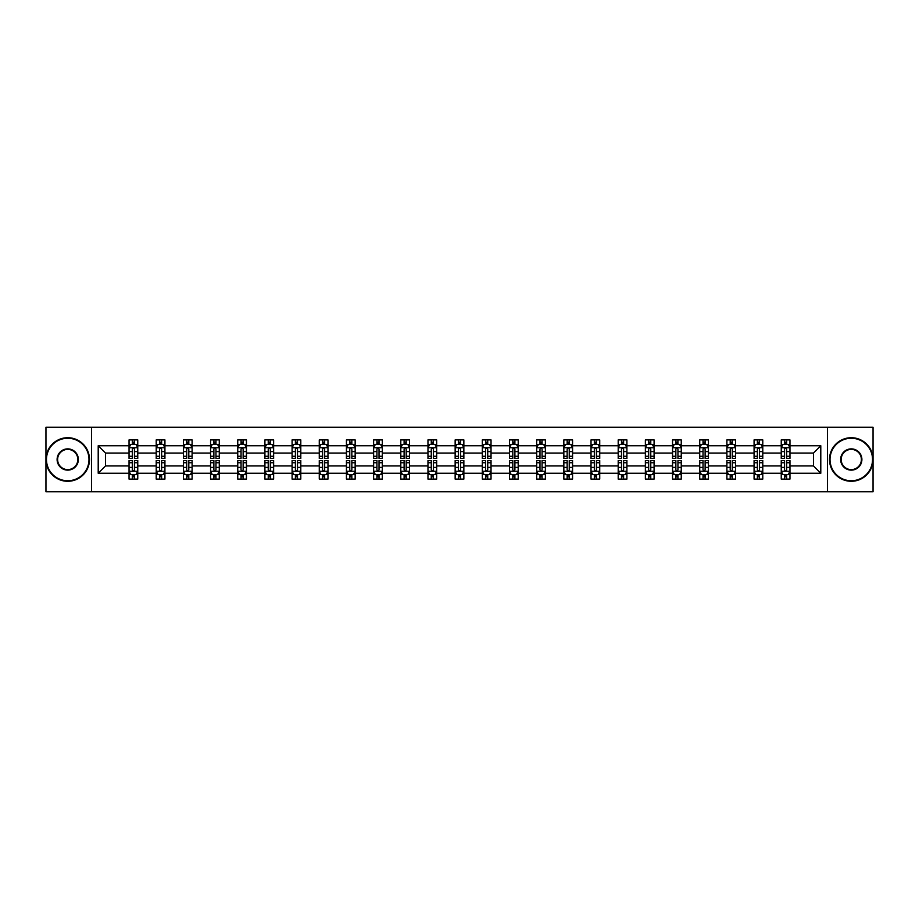<?xml version="1.0" encoding="UTF-8"?>
<svg xmlns="http://www.w3.org/2000/svg" width="919" height="919" viewBox="0 0 919 919"><rect width="100%" height="100%" fill="white"/><g stroke="black" fill="none" stroke-linecap="round" stroke-linejoin="round"><path stroke-width="1.38" d="M827.502 491.722L873.05 491.722L873.05 427.278L827.502 427.278L827.502 491.722L91.498 491.722L91.498 427.278L45.95 427.278L45.95 491.722L91.498 491.722M789.961 473.262L789.961 465.944L813.476 465.944L820.793 473.262L789.961 473.262L789.961 479.098L786.653 479.098L786.653 474.652M827.502 427.278L91.498 427.278M781.242 473.262L762.781 473.262L762.781 465.944L781.242 465.944L781.242 479.098L789.961 479.098L789.961 474.445L788.318 474.445M762.781 473.262L762.781 479.098L759.473 479.098L759.473 474.652M754.074 473.262L735.602 473.262L735.602 465.944L754.074 465.944L754.074 479.098L762.781 479.098L762.781 474.445L761.139 474.445M735.602 473.262L735.602 479.098L732.294 479.098L732.294 474.652M726.895 473.262L708.434 473.262L708.434 465.944L726.895 465.944L726.895 479.098L735.602 479.098L735.602 474.445L733.971 474.445M708.434 473.262L708.434 479.098L705.126 479.098L705.126 474.652M699.727 473.262L681.255 473.262L681.255 465.944L699.727 465.944L699.727 479.098L708.434 479.098L708.434 474.445L706.791 474.445M681.255 473.262L681.255 479.098L677.946 479.098L677.946 474.652M672.547 473.262L654.087 473.262L654.087 465.944L672.547 465.944L672.547 479.098L681.255 479.098L681.255 474.445L679.623 474.445M654.087 473.262L654.087 479.098L650.767 479.098L650.767 474.652M645.368 473.262L626.907 473.262L626.907 465.944L645.368 465.944L645.368 479.098L654.087 479.098L654.087 474.445L652.444 474.445M626.907 473.262L626.907 479.098L623.599 479.098L623.599 474.652M618.2 473.262L599.728 473.262L599.728 465.944L618.2 465.944L618.2 479.098L626.907 479.098L626.907 474.445L625.265 474.445M599.728 473.262L599.728 479.098L596.42 479.098L596.42 474.652M591.02 473.262L572.56 473.262L572.56 465.944L591.02 465.944L591.02 479.098L599.728 479.098L599.728 474.445L598.097 474.445M572.56 473.262L572.56 479.098L569.24 479.098L569.24 474.652M563.841 473.262L545.381 473.262L545.381 465.944L563.841 465.944L563.841 479.098L572.56 479.098L572.56 474.445L570.917 474.445M545.381 473.262L545.381 479.098L542.072 479.098L542.072 474.652M536.673 473.262L518.201 473.262L518.201 465.944L536.673 465.944L536.673 479.098L545.381 479.098L545.381 474.445L543.738 474.445M518.201 473.262L518.201 479.098L514.893 479.098L514.893 474.652M509.494 473.262L491.033 473.262L491.033 465.944L509.494 465.944L509.494 479.098L518.201 479.098L518.201 474.445L516.57 474.445M491.033 473.262L491.033 479.098L487.725 479.098L487.725 474.652M482.326 473.262L463.854 473.262L463.854 465.944L482.326 465.944L482.326 479.098L491.033 479.098L491.033 474.445L489.39 474.445M463.854 473.262L463.854 479.098L460.545 479.098L460.545 474.652M455.146 473.262L436.674 473.262L436.674 465.944L455.146 465.944L455.146 479.098L463.854 479.098L463.854 474.445L462.223 474.445M436.674 473.262L436.674 479.098L433.366 479.098L433.366 474.652M427.967 473.262L409.506 473.262L409.506 465.944L427.967 465.944L427.967 479.098L436.674 479.098L436.674 474.445L435.043 474.445M409.506 473.262L409.506 479.098L406.198 479.098L406.198 474.652M400.799 473.262L382.327 473.262L382.327 465.944L400.799 465.944L400.799 479.098L409.506 479.098L409.506 474.445L407.864 474.445M382.327 473.262L382.327 479.098L379.019 479.098L379.019 474.652M373.619 473.262L355.159 473.262L355.159 465.944L373.619 465.944L373.619 479.098L382.327 479.098L382.327 474.445L380.696 474.445M355.159 473.262L355.159 479.098L351.839 479.098L351.839 474.652M346.44 473.262L327.98 473.262L327.98 465.944L346.44 465.944L346.44 479.098L355.159 479.098L355.159 474.445L353.516 474.445M327.98 473.262L327.98 479.098L324.671 479.098L324.671 474.652M319.272 473.262L300.8 473.262L300.8 465.944L319.272 465.944L319.272 479.098L327.98 479.098L327.98 474.445L326.337 474.445M300.8 473.262L300.8 479.098L297.492 479.098L297.492 474.652M292.093 473.262L273.632 473.262L273.632 465.944L292.093 465.944L292.093 479.098L300.8 479.098L300.8 474.445L299.169 474.445M273.632 473.262L273.632 479.098L270.324 479.098L270.324 474.652M264.913 473.262L246.453 473.262L246.453 465.944L264.913 465.944L264.913 479.098L273.632 479.098L273.632 474.445L271.99 474.445M246.453 473.262L246.453 479.098L243.144 479.098L243.144 474.652M237.745 473.262L219.273 473.262L219.273 465.944L237.745 465.944L237.745 479.098L246.453 479.098L246.453 474.445L244.822 474.445M219.273 473.262L219.273 479.098L215.965 479.098L215.965 474.652M210.566 473.262L192.105 473.262L192.105 465.944L210.566 465.944L210.566 479.098L219.273 479.098L219.273 474.445L217.642 474.445M192.105 473.262L192.105 479.098L188.797 479.098L188.797 474.652M183.398 473.262L164.926 473.262L164.926 465.944L183.398 465.944L183.398 479.098L192.105 479.098L192.105 474.445L190.463 474.445M164.926 473.262L164.926 479.098L161.618 479.098L161.618 474.652M156.219 473.262L137.758 473.262L137.758 465.944L156.219 465.944L156.219 479.098L164.926 479.098L164.926 474.445L163.295 474.445M137.758 473.262L137.758 479.098L134.438 479.098L134.438 474.652M129.039 473.262L98.207 473.262L98.207 445.738L129.039 445.738L129.039 453.056L105.524 453.056L105.524 465.944L129.039 465.944L129.039 479.098L137.758 479.098L137.758 474.445L136.115 474.445M130.682 444.555L129.039 444.555L129.039 439.902L129.039 445.738M132.347 444.348L132.347 439.902L129.039 439.902L137.758 439.902L137.758 445.738L156.219 445.738L156.219 439.902L164.926 439.902L164.926 445.738L183.398 445.738L183.398 439.902L192.105 439.902L192.105 445.738L210.566 445.738L210.566 439.902L219.273 439.902L219.273 445.738L237.745 445.738L237.745 439.902L246.453 439.902L246.453 445.738L264.913 445.738L264.913 439.902L273.632 439.902L273.632 445.738L292.093 445.738L292.093 439.902L300.8 439.902L300.8 445.738L319.272 445.738L319.272 439.902L327.98 439.902L327.98 445.738L346.44 445.738L346.44 439.902L355.159 439.902L355.159 445.738L373.619 445.738L373.619 439.902L382.327 439.902L382.327 445.738L400.799 445.738L400.799 439.902L409.506 439.902L409.506 445.738L427.967 445.738L427.967 439.902L436.674 439.902L436.674 445.738L455.146 445.738L455.146 439.902L463.854 439.902L463.854 445.738L482.326 445.738L482.326 439.902L491.033 439.902L491.033 445.738L509.494 445.738L509.494 439.902L518.201 439.902L518.201 445.738L536.673 445.738L536.673 439.902L545.381 439.902L545.381 445.738L563.841 445.738L563.841 439.902L572.56 439.902L572.56 445.738L591.02 445.738L591.02 439.902L599.728 439.902L599.728 445.738L618.2 445.738L618.2 439.902L626.907 439.902L626.907 445.738L645.368 445.738L645.368 439.902L654.087 439.902L654.087 445.738L672.547 445.738L672.547 439.902L681.255 439.902L681.255 445.738L699.727 445.738L699.727 439.902L708.434 439.902L708.434 445.738L726.895 445.738L726.895 439.902L735.602 439.902L735.602 445.738L754.074 445.738L754.074 439.902L762.781 439.902L762.781 445.738L781.242 445.738L781.242 439.902L789.961 439.902L789.961 445.738L820.793 445.738L820.793 473.262M781.242 445.738L781.242 453.056L762.781 453.056L762.781 445.738M754.074 445.738L754.074 453.056L735.602 453.056L735.602 445.738M726.895 445.738L726.895 453.056L708.434 453.056L708.434 445.738M699.727 445.738L699.727 453.056L681.255 453.056L681.255 445.738M672.547 445.738L672.547 453.056L654.087 453.056L654.087 445.738M645.368 445.738L645.368 453.056L626.907 453.056L626.907 445.738M618.2 445.738L618.2 453.056L599.728 453.056L599.728 445.738M591.02 445.738L591.02 453.056L572.56 453.056L572.56 445.738M563.841 445.738L563.841 453.056L545.381 453.056L545.381 445.738M536.673 445.738L536.673 453.056L518.201 453.056L518.201 445.738M509.494 445.738L509.494 453.056L491.033 453.056L491.033 445.738M482.326 445.738L482.326 453.056L463.854 453.056L463.854 445.738M455.146 445.738L455.146 453.056L436.674 453.056L436.674 445.738M427.967 445.738L427.967 453.056L409.506 453.056L409.506 445.738M400.799 445.738L400.799 453.056L382.327 453.056L382.327 445.738M373.619 445.738L373.619 453.056L355.159 453.056L355.159 445.738M346.44 445.738L346.44 453.056L327.98 453.056L327.98 445.738M319.272 445.738L319.272 453.056L300.8 453.056L300.8 445.738M292.093 445.738L292.093 453.056L273.632 453.056L273.632 445.738M264.913 445.738L264.913 453.056L246.453 453.056L246.453 445.738M237.745 445.738L237.745 453.056L219.273 453.056L219.273 445.738M210.566 445.738L210.566 453.056L192.105 453.056L192.105 445.738M183.398 445.738L183.398 453.056L164.926 453.056L164.926 445.738M156.219 445.738L156.219 453.056L137.758 453.056L137.758 445.738M98.207 445.738L105.524 453.056M813.476 465.944L813.476 453.056L789.961 453.056L789.961 445.738M784.562 444.256L786.653 444.256M757.382 444.256L759.473 444.256M730.203 444.256L732.294 444.256M703.035 444.256L705.126 444.256M675.856 444.256L677.946 444.256M648.676 444.256L650.767 444.256M621.508 444.256L623.599 444.256M594.329 444.256L596.42 444.256M567.161 444.256L569.24 444.256M539.981 444.256L542.072 444.256M512.802 444.256L514.893 444.256M485.634 444.256L487.725 444.256M458.455 444.256L460.545 444.256M431.275 444.256L433.366 444.256M404.107 444.256L406.198 444.256M376.928 444.256L379.019 444.256M349.76 444.256L351.839 444.256M322.58 444.256L324.671 444.256M295.401 444.256L297.492 444.256M268.233 444.256L270.324 444.256M241.054 444.256L243.144 444.256M213.874 444.256L215.965 444.256M186.706 444.256L188.797 444.256M159.527 444.256L161.618 444.256M132.347 444.256L134.438 444.256M132.347 474.744L134.438 474.744M159.527 474.744L161.618 474.744M186.706 474.744L188.797 474.744M213.874 474.744L215.965 474.744M241.054 474.744L243.144 474.744M268.233 474.744L270.324 474.744M295.401 474.744L297.492 474.744M322.58 474.744L324.671 474.744M349.76 474.744L351.839 474.744M376.928 474.744L379.019 474.744M404.107 474.744L406.198 474.744M431.275 474.744L433.366 474.744M458.455 474.744L460.545 474.744M485.634 474.744L487.725 474.744M512.802 474.744L514.893 474.744M539.981 474.744L542.072 474.744M567.161 474.744L569.24 474.744M594.329 474.744L596.42 474.744M621.508 474.744L623.599 474.744M648.676 474.744L650.767 474.744M675.856 474.744L677.946 474.744M703.035 474.744L705.126 474.744M730.203 474.744L732.294 474.744M757.382 474.744L759.473 474.744M784.562 474.744L786.653 474.744M105.524 465.944L98.207 473.262M820.793 445.738L813.476 453.056M134.438 442.165L132.347 442.165M129.039 456.272L129.039 458.455L132.347 458.455L132.347 456.272L129.039 456.272L129.039 453.056M137.758 453.056L137.758 458.455L134.438 458.455L134.438 449.138C133.749 447.794 133.048 447.794 132.347 449.138L132.347 456.272M136.115 444.555L137.758 444.555L137.758 439.902L134.438 439.902L134.438 444.348M137.758 447.829L136.012 444.348L130.785 444.348L129.039 447.829M132.347 476.835L134.438 476.835M137.758 462.728L137.758 460.545L134.438 460.545L134.438 462.728L137.758 462.728L137.758 465.944M129.039 465.944L129.039 460.545L132.347 460.545L132.347 469.862C133.048 471.206 133.749 471.206 134.438 469.862L134.438 462.728M130.682 474.445L129.039 474.445L129.039 479.098L132.347 479.098L132.347 474.652M129.039 471.171L130.785 474.652L136.012 474.652L137.758 471.171M67.73 438.248A21.252 21.252 0 0 0 46.467 459.5A21.252 21.252 0 0 0 67.73 480.752A21.252 21.252 0 0 0 88.982 459.5A21.252 21.252 0 0 0 67.73 438.248M67.73 481.28A21.78 21.78 0 0 1 45.95 459.5A21.78 21.78 0 0 1 67.73 437.72A21.78 21.78 0 0 1 89.499 459.5A21.78 21.78 0 0 1 67.73 481.28M67.73 448.874A10.626 10.626 0 0 1 78.356 459.5A10.626 10.626 0 0 1 67.73 470.126A10.626 10.626 0 0 1 57.104 459.5A10.626 10.626 0 0 1 67.73 448.874M67.73 469.609A10.109 10.109 0 0 0 77.828 459.5A10.109 10.109 0 0 0 67.73 449.391A10.109 10.109 0 0 0 57.621 459.5A10.109 10.109 0 0 0 67.73 469.609M851.27 438.248A21.252 21.252 0 0 0 830.018 459.5A21.252 21.252 0 0 0 851.27 480.752A21.252 21.252 0 0 0 872.533 459.5A21.252 21.252 0 0 0 851.27 438.248M851.27 481.28A21.78 21.78 0 0 1 829.501 459.5A21.78 21.78 0 0 1 851.27 437.72A21.78 21.78 0 0 1 873.05 459.5A21.78 21.78 0 0 1 851.27 481.28M851.27 448.874A10.626 10.626 0 0 1 861.896 459.5A10.626 10.626 0 0 1 851.27 470.126A10.626 10.626 0 0 1 840.644 459.5A10.626 10.626 0 0 1 851.27 448.874M851.27 469.609A10.109 10.109 0 0 0 861.379 459.5A10.109 10.109 0 0 0 851.27 449.391A10.109 10.109 0 0 0 841.172 459.5A10.109 10.109 0 0 0 851.27 469.609M161.618 442.165L159.527 442.165M157.861 444.555L156.219 444.555L156.219 439.902L159.527 439.902L159.527 444.348M156.219 456.272L156.219 458.455L159.527 458.455L159.527 456.272L156.219 456.272L156.219 453.056M164.926 453.056L164.926 458.455L161.618 458.455L161.618 449.138C160.928 447.794 160.228 447.794 159.527 449.138L159.527 456.272M163.295 444.555L164.926 444.555L164.926 439.902L161.618 439.902L161.618 444.348M164.926 447.829L163.191 444.348L157.965 444.348L156.219 447.829M188.797 442.165L186.706 442.165M185.029 444.555L183.398 444.555L183.398 439.902L186.706 439.902L186.706 444.348M183.398 456.272L183.398 458.455L186.706 458.455L186.706 456.272L183.398 456.272L183.398 453.056M192.105 453.056L192.105 458.455L188.797 458.455L188.797 449.138C188.096 447.794 187.396 447.794 186.706 449.138L186.706 456.272M190.463 444.555L192.105 444.555L192.105 439.902L188.797 439.902L188.797 444.348M192.105 447.829L190.359 444.348L185.133 444.348L183.398 447.829M159.527 476.835L161.618 476.835M164.926 462.728L164.926 460.545L161.618 460.545L161.618 462.728L164.926 462.728L164.926 465.944M156.219 465.944L156.219 460.545L159.527 460.545L159.527 469.862C160.228 471.206 160.917 471.206 161.618 469.862L161.618 462.728M157.861 474.445L156.219 474.445L156.219 479.098L159.527 479.098L159.527 474.652M156.219 471.171L157.965 474.652L163.191 474.652L164.926 471.171M186.706 476.835L188.797 476.835M192.105 462.728L192.105 460.545L188.797 460.545L188.797 462.728L192.105 462.728L192.105 465.944M183.398 465.944L183.398 460.545L186.706 460.545L186.706 469.862C187.396 471.206 188.096 471.206 188.797 469.862L188.797 462.728M185.029 474.445L183.398 474.445L183.398 479.098L186.706 479.098L186.706 474.652M183.398 471.171L185.133 474.652L190.359 474.652L192.105 471.171M215.965 442.165L213.874 442.165M212.209 444.555L210.566 444.555L210.566 439.902L213.874 439.902L213.874 444.348M210.566 456.272L210.566 458.455L213.874 458.455L213.874 456.272L210.566 456.272L210.566 453.056M219.273 453.056L219.273 458.455L215.965 458.455L215.965 449.138C215.276 447.794 214.575 447.794 213.874 449.138L213.874 456.272M217.642 444.555L219.273 444.555L219.273 439.902L215.965 439.902L215.965 444.348M219.273 447.829L217.539 444.348L212.312 444.348L210.566 447.829M213.874 476.835L215.965 476.835M219.273 462.728L219.273 460.545L215.965 460.545L215.965 462.728L219.273 462.728L219.273 465.944M210.566 465.944L210.566 460.545L213.874 460.545L213.874 469.862C214.575 471.206 215.276 471.206 215.965 469.862L215.965 462.728M212.209 474.445L210.566 474.445L210.566 479.098L213.874 479.098L213.874 474.652M210.566 471.171L212.312 474.652L217.539 474.652L219.273 471.171M243.144 442.165L241.054 442.165M239.377 444.555L237.745 444.555L237.745 439.902L241.054 439.902L241.054 444.348M237.745 456.272L237.745 458.455L241.054 458.455L241.054 456.272L237.745 456.272L237.745 453.056M246.453 453.056L246.453 458.455L243.144 458.455L243.144 449.138C242.444 447.794 241.754 447.794 241.054 449.138L241.054 456.272M244.822 444.555L246.453 444.555L246.453 439.902L243.144 439.902L243.144 444.348M246.453 447.829L244.707 444.348L239.491 444.348L237.745 447.829M241.054 476.835L243.144 476.835M246.453 462.728L246.453 460.545L243.144 460.545L243.144 462.728L246.453 462.728L246.453 465.944M237.745 465.944L237.745 460.545L241.054 460.545L241.054 469.862C241.754 471.206 242.444 471.206 243.144 469.862L243.144 462.728M239.377 474.445L237.745 474.445L237.745 479.098L241.054 479.098L241.054 474.652M237.745 471.171L239.491 474.652L244.707 474.652L246.453 471.171M270.324 442.165L268.233 442.165M266.556 444.555L264.913 444.555L264.913 439.902L268.233 439.902L268.233 444.348M264.913 456.272L264.913 458.455L268.233 458.455L268.233 456.272L264.913 456.272L264.913 453.056M273.632 453.056L273.632 458.455L270.324 458.455L270.324 449.138C269.623 447.794 268.922 447.794 268.233 449.138L268.233 456.272M271.99 444.555L273.632 444.555L273.632 439.902L270.324 439.902L270.324 444.348M273.632 447.829L271.886 444.348L266.659 444.348L264.913 447.829M268.233 476.835L270.324 476.835M273.632 462.728L273.632 460.545L270.324 460.545L270.324 462.728L273.632 462.728L273.632 465.944M264.913 465.944L264.913 460.545L268.233 460.545L268.233 469.862C268.922 471.206 269.623 471.206 270.324 469.862L270.324 462.728M266.556 474.445L264.913 474.445L264.913 479.098L268.233 479.098L268.233 474.652M264.913 471.171L266.659 474.652L271.886 474.652L273.632 471.171M297.492 442.165L295.401 442.165M293.735 444.555L292.093 444.555L292.093 439.902L295.401 439.902L295.401 444.348M292.093 456.272L292.093 458.455L295.401 458.455L295.401 456.272L292.093 456.272L292.093 453.056M300.8 453.056L300.8 458.455L297.492 458.455L297.492 449.138C296.803 447.794 296.102 447.794 295.401 449.138L295.401 456.272M299.169 444.555L300.8 444.555L300.8 439.902L297.492 439.902L297.492 444.348M300.8 447.829L299.066 444.348L293.839 444.348L292.093 447.829M295.401 476.835L297.492 476.835M300.8 462.728L300.8 460.545L297.492 460.545L297.492 462.728L300.8 462.728L300.8 465.944M292.093 465.944L292.093 460.545L295.401 460.545L295.401 469.862C296.102 471.206 296.791 471.206 297.492 469.862L297.492 462.728M293.735 474.445L292.093 474.445L292.093 479.098L295.401 479.098L295.401 474.652M292.093 471.171L293.839 474.652L299.066 474.652L300.8 471.171M324.671 442.165L322.58 442.165M320.903 444.555L319.272 444.555L319.272 439.902L322.58 439.902L322.58 444.348M319.272 456.272L319.272 458.455L322.58 458.455L322.58 456.272L319.272 456.272L319.272 453.056M327.98 453.056L327.98 458.455L324.671 458.455L324.671 449.138C323.97 447.794 323.281 447.794 322.58 449.138L322.58 456.272M326.337 444.555L327.98 444.555L327.98 439.902L324.671 439.902L324.671 444.348M327.98 447.829L326.234 444.348L321.007 444.348L319.272 447.829M322.58 476.835L324.671 476.835M327.98 462.728L327.98 460.545L324.671 460.545L324.671 462.728L327.98 462.728L327.98 465.944M319.272 465.944L319.272 460.545L322.58 460.545L322.58 469.862C323.27 471.206 323.97 471.206 324.671 469.862L324.671 462.728M320.903 474.445L319.272 474.445L319.272 479.098L322.58 479.098L322.58 474.652M319.272 471.171L321.007 474.652L326.234 474.652L327.98 471.171M351.839 442.165L349.76 442.165M348.083 444.555L346.44 444.555L346.44 439.902L349.76 439.902L349.76 444.348M346.44 456.272L346.44 458.455L349.76 458.455L349.76 456.272L346.44 456.272L346.44 453.056M355.159 453.056L355.159 458.455L351.839 458.455L351.839 449.138C351.15 447.794 350.449 447.794 349.76 449.138L349.76 456.272M353.516 444.555L355.159 444.555L355.159 439.902L351.839 439.902L351.839 444.348M355.159 447.829L353.413 444.348L348.186 444.348L346.44 447.829M349.76 476.835L351.839 476.835M355.159 462.728L355.159 460.545L351.839 460.545L351.839 462.728L355.159 462.728L355.159 465.944M346.44 465.944L346.44 460.545L349.76 460.545L349.76 469.862C350.449 471.206 351.15 471.206 351.839 469.862L351.839 462.728M348.083 474.445L346.44 474.445L346.44 479.098L349.76 479.098L349.76 474.652M346.44 471.171L348.186 474.652L353.413 474.652L355.159 471.171M379.019 442.165L376.928 442.165M375.262 444.555L373.619 444.555L373.619 439.902L376.928 439.902L376.928 444.348M373.619 456.272L373.619 458.455L376.928 458.455L376.928 456.272L373.619 456.272L373.619 453.056M382.327 453.056L382.327 458.455L379.019 458.455L379.019 449.138C378.329 447.794 377.629 447.794 376.928 449.138L376.928 456.272M380.696 444.555L382.327 444.555L382.327 439.902L379.019 439.902L379.019 444.348M382.327 447.829L380.592 444.348L375.366 444.348L373.619 447.829M406.198 442.165L404.107 442.165M402.43 444.555L400.799 444.555L400.799 439.902L404.107 439.902L404.107 444.348M400.799 456.272L400.799 458.455L404.107 458.455L404.107 456.272L400.799 456.272L400.799 453.056M409.506 453.056L409.506 458.455L406.198 458.455L406.198 449.138C405.497 447.794 404.797 447.794 404.107 449.138L404.107 456.272M407.864 444.555L409.506 444.555L409.506 439.902L406.198 439.902L406.198 444.348M409.506 447.829L407.76 444.348L402.533 444.348L400.799 447.829M433.366 442.165L431.275 442.165M429.61 444.555L427.967 444.555L427.967 439.902L431.275 439.902L431.275 444.348M427.967 456.272L427.967 458.455L431.275 458.455L431.275 456.272L427.967 456.272L427.967 453.056M436.674 453.056L436.674 458.455L433.366 458.455L433.366 449.138C432.677 447.794 431.976 447.794 431.275 449.138L431.275 456.272M435.043 444.555L436.674 444.555L436.674 439.902L433.366 439.902L433.366 444.348M436.674 447.829L434.94 444.348L429.713 444.348L427.967 447.829M460.545 442.165L458.455 442.165M456.777 444.555L455.146 444.555L455.146 439.902L458.455 439.902L458.455 444.348M455.146 456.272L455.146 458.455L458.455 458.455L458.455 456.272L455.146 456.272L455.146 453.056M463.854 453.056L463.854 458.455L460.545 458.455L460.545 449.138C459.845 447.794 459.155 447.794 458.455 449.138L458.455 456.272M462.223 444.555L463.854 444.555L463.854 439.902L460.545 439.902L460.545 444.348M463.854 447.829L462.108 444.348L456.892 444.348L455.146 447.829M487.725 442.165L485.634 442.165M483.957 444.555L482.326 444.555L482.326 439.902L485.634 439.902L485.634 444.348M482.326 456.272L482.326 458.455L485.634 458.455L485.634 456.272L482.326 456.272L482.326 453.056M491.033 453.056L491.033 458.455L487.725 458.455L487.725 449.138C487.024 447.794 486.323 447.794 485.634 449.138L485.634 456.272M489.39 444.555L491.033 444.555L491.033 439.902L487.725 439.902L487.725 444.348M491.033 447.829L489.287 444.348L484.06 444.348L482.326 447.829M514.893 442.165L512.802 442.165M511.136 444.555L509.494 444.555L509.494 439.902L512.802 439.902L512.802 444.348M509.494 456.272L509.494 458.455L512.802 458.455L512.802 456.272L509.494 456.272L509.494 453.056M518.201 453.056L518.201 458.455L514.893 458.455L514.893 449.138C514.203 447.794 513.503 447.794 512.802 449.138L512.802 456.272M516.57 444.555L518.201 444.555L518.201 439.902L514.893 439.902L514.893 444.348M518.201 447.829L516.467 444.348L511.24 444.348L509.494 447.829M542.072 442.165L539.981 442.165M538.304 444.555L536.673 444.555L536.673 439.902L539.981 439.902L539.981 444.348M536.673 456.272L536.673 458.455L539.981 458.455L539.981 456.272L536.673 456.272L536.673 453.056M545.381 453.056L545.381 458.455L542.072 458.455L542.072 449.138C541.371 447.794 540.682 447.794 539.981 449.138L539.981 456.272M543.738 444.555L545.381 444.555L545.381 439.902L542.072 439.902L542.072 444.348M545.381 447.829L543.634 444.348L538.408 444.348L536.673 447.829M569.24 442.165L567.161 442.165M565.484 444.555L563.841 444.555L563.841 439.902L567.161 439.902L567.161 444.348M563.841 456.272L563.841 458.455L567.161 458.455L567.161 456.272L563.841 456.272L563.841 453.056M572.56 453.056L572.56 458.455L569.24 458.455L569.24 449.138C568.551 447.794 567.85 447.794 567.161 449.138L567.161 456.272M570.917 444.555L572.56 444.555L572.56 439.902L569.24 439.902L569.24 444.348M572.56 447.829L570.814 444.348L565.587 444.348L563.841 447.829M596.42 442.165L594.329 442.165M592.663 444.555L591.02 444.555L591.02 439.902L594.329 439.902L594.329 444.348M591.02 456.272L591.02 458.455L594.329 458.455L594.329 456.272L591.02 456.272L591.02 453.056M599.728 453.056L599.728 458.455L596.42 458.455L596.42 449.138C595.73 447.794 595.03 447.794 594.329 449.138L594.329 456.272M598.097 444.555L599.728 444.555L599.728 439.902L596.42 439.902L596.42 444.348M599.728 447.829L597.993 444.348L592.766 444.348L591.02 447.829M623.599 442.165L621.508 442.165M619.831 444.555L618.2 444.555L618.2 439.902L621.508 439.902L621.508 444.348M618.2 456.272L618.2 458.455L621.508 458.455L621.508 456.272L618.2 456.272L618.2 453.056M626.907 453.056L626.907 458.455L623.599 458.455L623.599 449.138C622.898 447.794 622.209 447.794 621.508 449.138L621.508 456.272M625.265 444.555L626.907 444.555L626.907 439.902L623.599 439.902L623.599 444.348M626.907 447.829L625.161 444.348L619.934 444.348L618.2 447.829M376.928 476.835L379.019 476.835M382.327 462.728L382.327 460.545L379.019 460.545L379.019 462.728L382.327 462.728L382.327 465.944M373.619 465.944L373.619 460.545L376.928 460.545L376.928 469.862C377.629 471.206 378.318 471.206 379.019 469.862L379.019 462.728M375.262 474.445L373.619 474.445L373.619 479.098L376.928 479.098L376.928 474.652M373.619 471.171L375.366 474.652L380.592 474.652L382.327 471.171M404.107 476.835L406.198 476.835M409.506 462.728L409.506 460.545L406.198 460.545L406.198 462.728L409.506 462.728L409.506 465.944M400.799 465.944L400.799 460.545L404.107 460.545L404.107 469.862C404.797 471.206 405.497 471.206 406.198 469.862L406.198 462.728M402.43 474.445L400.799 474.445L400.799 479.098L404.107 479.098L404.107 474.652M400.799 471.171L402.533 474.652L407.76 474.652L409.506 471.171M431.275 476.835L433.366 476.835M436.674 462.728L436.674 460.545L433.366 460.545L433.366 462.728L436.674 462.728L436.674 465.944M427.967 465.944L427.967 460.545L431.275 460.545L431.275 469.862C431.976 471.206 432.677 471.206 433.366 469.862L433.366 462.728M429.61 474.445L427.967 474.445L427.967 479.098L431.275 479.098L431.275 474.652M427.967 471.171L429.713 474.652L434.94 474.652L436.674 471.171M458.455 476.835L460.545 476.835M463.854 462.728L463.854 460.545L460.545 460.545L460.545 462.728L463.854 462.728L463.854 465.944M455.146 465.944L455.146 460.545L458.455 460.545L458.455 469.862C459.155 471.206 459.845 471.206 460.545 469.862L460.545 462.728M456.777 474.445L455.146 474.445L455.146 479.098L458.455 479.098L458.455 474.652M455.146 471.171L456.892 474.652L462.108 474.652L463.854 471.171M485.634 476.835L487.725 476.835M491.033 462.728L491.033 460.545L487.725 460.545L487.725 462.728L491.033 462.728L491.033 465.944M482.326 465.944L482.326 460.545L485.634 460.545L485.634 469.862C486.323 471.206 487.024 471.206 487.725 469.862L487.725 462.728M483.957 474.445L482.326 474.445L482.326 479.098L485.634 479.098L485.634 474.652M482.326 471.171L484.06 474.652L489.287 474.652L491.033 471.171M512.802 476.835L514.893 476.835M518.201 462.728L518.201 460.545L514.893 460.545L514.893 462.728L518.201 462.728L518.201 465.944M509.494 465.944L509.494 460.545L512.802 460.545L512.802 469.862C513.503 471.206 514.203 471.206 514.893 469.862L514.893 462.728M511.136 474.445L509.494 474.445L509.494 479.098L512.802 479.098L512.802 474.652M509.494 471.171L511.24 474.652L516.467 474.652L518.201 471.171M539.981 476.835L542.072 476.835M545.381 462.728L545.381 460.545L542.072 460.545L542.072 462.728L545.381 462.728L545.381 465.944M536.673 465.944L536.673 460.545L539.981 460.545L539.981 469.862C540.671 471.206 541.371 471.206 542.072 469.862L542.072 462.728M538.304 474.445L536.673 474.445L536.673 479.098L539.981 479.098L539.981 474.652M536.673 471.171L538.408 474.652L543.634 474.652L545.381 471.171M567.161 476.835L569.24 476.835M572.56 462.728L572.56 460.545L569.24 460.545L569.24 462.728L572.56 462.728L572.56 465.944M563.841 465.944L563.841 460.545L567.161 460.545L567.161 469.862C567.85 471.206 568.551 471.206 569.24 469.862L569.24 462.728M565.484 474.445L563.841 474.445L563.841 479.098L567.161 479.098L567.161 474.652M563.841 471.171L565.587 474.652L570.814 474.652L572.56 471.171M594.329 476.835L596.42 476.835M599.728 462.728L599.728 460.545L596.42 460.545L596.42 462.728L599.728 462.728L599.728 465.944M591.02 465.944L591.02 460.545L594.329 460.545L594.329 469.862C595.03 471.206 595.719 471.206 596.42 469.862L596.42 462.728M592.663 474.445L591.02 474.445L591.02 479.098L594.329 479.098L594.329 474.652M591.02 471.171L592.766 474.652L597.993 474.652L599.728 471.171M621.508 476.835L623.599 476.835M626.907 462.728L626.907 460.545L623.599 460.545L623.599 462.728L626.907 462.728L626.907 465.944M618.2 465.944L618.2 460.545L621.508 460.545L621.508 469.862C622.197 471.206 622.898 471.206 623.599 469.862L623.599 462.728M619.831 474.445L618.2 474.445L618.2 479.098L621.508 479.098L621.508 474.652M618.2 471.171L619.934 474.652L625.161 474.652L626.907 471.171M650.767 442.165L648.676 442.165M647.01 444.555L645.368 444.555L645.368 439.902L648.676 439.902L648.676 444.348M645.368 456.272L645.368 458.455L648.676 458.455L648.676 456.272L645.368 456.272L645.368 453.056M654.087 453.056L654.087 458.455L650.767 458.455L650.767 449.138C650.078 447.794 649.377 447.794 648.676 449.138L648.676 456.272M652.444 444.555L654.087 444.555L654.087 439.902L650.767 439.902L650.767 444.348M654.087 447.829L652.341 444.348L647.114 444.348L645.368 447.829M648.676 476.835L650.767 476.835M654.087 462.728L654.087 460.545L650.767 460.545L650.767 462.728L654.087 462.728L654.087 465.944M645.368 465.944L645.368 460.545L648.676 460.545L648.676 469.862C649.377 471.206 650.078 471.206 650.767 469.862L650.767 462.728M647.01 474.445L645.368 474.445L645.368 479.098L648.676 479.098L648.676 474.652M645.368 471.171L647.114 474.652L652.341 474.652L654.087 471.171M677.946 442.165L675.856 442.165M674.178 444.555L672.547 444.555L672.547 439.902L675.856 439.902L675.856 444.348M672.547 456.272L672.547 458.455L675.856 458.455L675.856 456.272L672.547 456.272L672.547 453.056M681.255 453.056L681.255 458.455L677.946 458.455L677.946 449.138C677.246 447.794 676.556 447.794 675.856 449.138L675.856 456.272M679.623 444.555L681.255 444.555L681.255 439.902L677.946 439.902L677.946 444.348M681.255 447.829L679.509 444.348L674.293 444.348L672.547 447.829M675.856 476.835L677.946 476.835M681.255 462.728L681.255 460.545L677.946 460.545L677.946 462.728L681.255 462.728L681.255 465.944M672.547 465.944L672.547 460.545L675.856 460.545L675.856 469.862C676.556 471.206 677.246 471.206 677.946 469.862L677.946 462.728M674.178 474.445L672.547 474.445L672.547 479.098L675.856 479.098L675.856 474.652M672.547 471.171L674.293 474.652L679.509 474.652L681.255 471.171M705.126 442.165L703.035 442.165M701.358 444.555L699.727 444.555L699.727 439.902L703.035 439.902L703.035 444.348M699.727 456.272L699.727 458.455L703.035 458.455L703.035 456.272L699.727 456.272L699.727 453.056M708.434 453.056L708.434 458.455L705.126 458.455L705.126 449.138C704.425 447.794 703.724 447.794 703.035 449.138L703.035 456.272M706.791 444.555L708.434 444.555L708.434 439.902L705.126 439.902L705.126 444.348M708.434 447.829L706.688 444.348L701.461 444.348L699.727 447.829M703.035 476.835L705.126 476.835M708.434 462.728L708.434 460.545L705.126 460.545L705.126 462.728L708.434 462.728L708.434 465.944M699.727 465.944L699.727 460.545L703.035 460.545L703.035 469.862C703.724 471.206 704.425 471.206 705.126 469.862L705.126 462.728M701.358 474.445L699.727 474.445L699.727 479.098L703.035 479.098L703.035 474.652M699.727 471.171L701.461 474.652L706.688 474.652L708.434 471.171M732.294 442.165L730.203 442.165M728.537 444.555L726.895 444.555L726.895 439.902L730.203 439.902L730.203 444.348M726.895 456.272L726.895 458.455L730.203 458.455L730.203 456.272L726.895 456.272L726.895 453.056M735.602 453.056L735.602 458.455L732.294 458.455L732.294 449.138C731.604 447.794 730.904 447.794 730.203 449.138L730.203 456.272M733.971 444.555L735.602 444.555L735.602 439.902L732.294 439.902L732.294 444.348M735.602 447.829L733.867 444.348L728.641 444.348L726.895 447.829M730.203 476.835L732.294 476.835M735.602 462.728L735.602 460.545L732.294 460.545L732.294 462.728L735.602 462.728L735.602 465.944M726.895 465.944L726.895 460.545L730.203 460.545L730.203 469.862C730.904 471.206 731.604 471.206 732.294 469.862L732.294 462.728M728.537 474.445L726.895 474.445L726.895 479.098L730.203 479.098L730.203 474.652M726.895 471.171L728.641 474.652L733.867 474.652L735.602 471.171M759.473 442.165L757.382 442.165M755.705 444.555L754.074 444.555L754.074 439.902L757.382 439.902L757.382 444.348M754.074 456.272L754.074 458.455L757.382 458.455L757.382 456.272L754.074 456.272L754.074 453.056M762.781 453.056L762.781 458.455L759.473 458.455L759.473 449.138C758.772 447.794 758.083 447.794 757.382 449.138L757.382 456.272M761.139 444.555L762.781 444.555L762.781 439.902L759.473 439.902L759.473 444.348M762.781 447.829L761.035 444.348L755.809 444.348L754.074 447.829M757.382 476.835L759.473 476.835M762.781 462.728L762.781 460.545L759.473 460.545L759.473 462.728L762.781 462.728L762.781 465.944M754.074 465.944L754.074 460.545L757.382 460.545L757.382 469.862C758.072 471.206 758.772 471.206 759.473 469.862L759.473 462.728M755.705 474.445L754.074 474.445L754.074 479.098L757.382 479.098L757.382 474.652M754.074 471.171L755.809 474.652L761.035 474.652L762.781 471.171M786.653 442.165L784.562 442.165M782.885 444.555L781.242 444.555L781.242 439.902L784.562 439.902L784.562 444.348M781.242 456.272L781.242 458.455L784.562 458.455L784.562 456.272L781.242 456.272L781.242 453.056M789.961 453.056L789.961 458.455L786.653 458.455L786.653 449.138C785.952 447.794 785.251 447.794 784.562 449.138L784.562 456.272M788.318 444.555L789.961 444.555L789.961 439.902L786.653 439.902L786.653 444.348M789.961 447.829L788.215 444.348L782.988 444.348L781.242 447.829M784.562 476.835L786.653 476.835M789.961 462.728L789.961 460.545L786.653 460.545L786.653 462.728L789.961 462.728L789.961 465.944M781.242 465.944L781.242 460.545L784.562 460.545L784.562 469.862C785.251 471.206 785.952 471.206 786.653 469.862L786.653 462.728M782.885 474.445L781.242 474.445L781.242 479.098L784.562 479.098L784.562 474.652M781.242 471.171L782.988 474.652L788.215 474.652L789.961 471.171M137.712 447.737L129.085 447.737M137.758 456.272L134.438 456.272M132.347 451.597L129.039 451.597M137.758 451.597L134.438 451.597M134.438 443.28L132.347 443.28M129.085 471.263L137.712 471.263M129.039 462.728L132.347 462.728M134.438 467.403L137.758 467.403M129.039 467.403L132.347 467.403M132.347 475.72L134.438 475.72M164.88 447.737L156.264 447.737M164.926 456.272L161.618 456.272M159.527 451.597L156.219 451.597M164.926 451.597L161.618 451.597M161.618 443.28L159.527 443.28M192.06 447.737L183.432 447.737M192.105 456.272L188.797 456.272M186.706 451.597L183.398 451.597M192.105 451.597L188.797 451.597M188.797 443.28L186.706 443.28M156.264 471.263L164.88 471.263M156.219 462.728L159.527 462.728M161.618 467.403L164.926 467.403M156.219 467.403L159.527 467.403M159.527 475.72L161.618 475.72M183.432 471.263L192.06 471.263M183.398 462.728L186.706 462.728M188.797 467.403L192.105 467.403M183.398 467.403L186.706 467.403M186.706 475.72L188.797 475.72M219.239 447.737L210.612 447.737M219.273 456.272L215.965 456.272M213.874 451.597L210.566 451.597M219.273 451.597L215.965 451.597M215.965 443.28L213.874 443.28M210.612 471.263L219.239 471.263M210.566 462.728L213.874 462.728M215.965 467.403L219.273 467.403M210.566 467.403L213.874 467.403M213.874 475.72L215.965 475.72M246.407 447.737L237.791 447.737M246.453 456.272L243.144 456.272M241.054 451.597L237.745 451.597M246.453 451.597L243.144 451.597M243.144 443.28L241.054 443.28M237.791 471.263L246.407 471.263M237.745 462.728L241.054 462.728M243.144 467.403L246.453 467.403M237.745 467.403L241.054 467.403M241.054 475.72L243.144 475.72M273.586 447.737L264.959 447.737M273.632 456.272L270.324 456.272M268.233 451.597L264.913 451.597M273.632 451.597L270.324 451.597M270.324 443.28L268.233 443.28M264.959 471.263L273.586 471.263M264.913 462.728L268.233 462.728M270.324 467.403L273.632 467.403M264.913 467.403L268.233 467.403M268.233 475.72L270.324 475.72M300.766 447.737L292.139 447.737M300.8 456.272L297.492 456.272M295.401 451.597L292.093 451.597M300.8 451.597L297.492 451.597M297.492 443.28L295.401 443.28M292.139 471.263L300.766 471.263M292.093 462.728L295.401 462.728M297.492 467.403L300.8 467.403M292.093 467.403L295.401 467.403M295.401 475.72L297.492 475.72M327.934 447.737L319.318 447.737M327.98 456.272L324.671 456.272M322.58 451.597L319.272 451.597M327.98 451.597L324.671 451.597M324.671 443.28L322.58 443.28M319.318 471.263L327.934 471.263M319.272 462.728L322.58 462.728M324.671 467.403L327.98 467.403M319.272 467.403L322.58 467.403M322.58 475.72L324.671 475.72M355.113 447.737L346.486 447.737M355.159 456.272L351.839 456.272M349.76 451.597L346.44 451.597M355.159 451.597L351.839 451.597M351.839 443.28L349.76 443.28M346.486 471.263L355.113 471.263M346.44 462.728L349.76 462.728M351.839 467.403L355.159 467.403M346.44 467.403L349.76 467.403M349.76 475.72L351.839 475.72M382.281 447.737L373.665 447.737M382.327 456.272L379.019 456.272M376.928 451.597L373.619 451.597M382.327 451.597L379.019 451.597M379.019 443.28L376.928 443.28M409.46 447.737L400.833 447.737M409.506 456.272L406.198 456.272M404.107 451.597L400.799 451.597M409.506 451.597L406.198 451.597M406.198 443.28L404.107 443.28M436.64 447.737L428.013 447.737M436.674 456.272L433.366 456.272M431.275 451.597L427.967 451.597M436.674 451.597L433.366 451.597M433.366 443.28L431.275 443.28M463.808 447.737L455.192 447.737M463.854 456.272L460.545 456.272M458.455 451.597L455.146 451.597M463.854 451.597L460.545 451.597M460.545 443.28L458.455 443.28M490.987 447.737L482.36 447.737M491.033 456.272L487.725 456.272M485.634 451.597L482.326 451.597M491.033 451.597L487.725 451.597M487.725 443.28L485.634 443.28M518.167 447.737L509.54 447.737M518.201 456.272L514.893 456.272M512.802 451.597L509.494 451.597M518.201 451.597L514.893 451.597M514.893 443.28L512.802 443.28M545.335 447.737L536.719 447.737M545.381 456.272L542.072 456.272M539.981 451.597L536.673 451.597M545.381 451.597L542.072 451.597M542.072 443.28L539.981 443.28M572.514 447.737L563.887 447.737M572.56 456.272L569.24 456.272M567.161 451.597L563.841 451.597M572.56 451.597L569.24 451.597M569.24 443.28L567.161 443.28M599.682 447.737L591.066 447.737M599.728 456.272L596.42 456.272M594.329 451.597L591.02 451.597M599.728 451.597L596.42 451.597M596.42 443.28L594.329 443.28M626.861 447.737L618.234 447.737M626.907 456.272L623.599 456.272M621.508 451.597L618.2 451.597M626.907 451.597L623.599 451.597M623.599 443.28L621.508 443.28M373.665 471.263L382.281 471.263M373.619 462.728L376.928 462.728M379.019 467.403L382.327 467.403M373.619 467.403L376.928 467.403M376.928 475.72L379.019 475.72M400.833 471.263L409.46 471.263M400.799 462.728L404.107 462.728M406.198 467.403L409.506 467.403M400.799 467.403L404.107 467.403M404.107 475.72L406.198 475.72M428.013 471.263L436.64 471.263M427.967 462.728L431.275 462.728M433.366 467.403L436.674 467.403M427.967 467.403L431.275 467.403M431.275 475.72L433.366 475.72M455.192 471.263L463.808 471.263M455.146 462.728L458.455 462.728M460.545 467.403L463.854 467.403M455.146 467.403L458.455 467.403M458.455 475.72L460.545 475.72M482.36 471.263L490.987 471.263M482.326 462.728L485.634 462.728M487.725 467.403L491.033 467.403M482.326 467.403L485.634 467.403M485.634 475.72L487.725 475.72M509.54 471.263L518.167 471.263M509.494 462.728L512.802 462.728M514.893 467.403L518.201 467.403M509.494 467.403L512.802 467.403M512.802 475.72L514.893 475.72M536.719 471.263L545.335 471.263M536.673 462.728L539.981 462.728M542.072 467.403L545.381 467.403M536.673 467.403L539.981 467.403M539.981 475.72L542.072 475.72M563.887 471.263L572.514 471.263M563.841 462.728L567.161 462.728M569.24 467.403L572.56 467.403M563.841 467.403L567.161 467.403M567.161 475.72L569.24 475.72M591.066 471.263L599.682 471.263M591.02 462.728L594.329 462.728M596.42 467.403L599.728 467.403M591.02 467.403L594.329 467.403M594.329 475.72L596.42 475.72M618.234 471.263L626.861 471.263M618.2 462.728L621.508 462.728M623.599 467.403L626.907 467.403M618.2 467.403L621.508 467.403M621.508 475.72L623.599 475.72M654.041 447.737L645.414 447.737M654.087 456.272L650.767 456.272M648.676 451.597L645.368 451.597M654.087 451.597L650.767 451.597M650.767 443.28L648.676 443.28M645.414 471.263L654.041 471.263M645.368 462.728L648.676 462.728M650.767 467.403L654.087 467.403M645.368 467.403L648.676 467.403M648.676 475.72L650.767 475.72M681.209 447.737L672.593 447.737M681.255 456.272L677.946 456.272M675.856 451.597L672.547 451.597M681.255 451.597L677.946 451.597M677.946 443.28L675.856 443.28M672.593 471.263L681.209 471.263M672.547 462.728L675.856 462.728M677.946 467.403L681.255 467.403M672.547 467.403L675.856 467.403M675.856 475.72L677.946 475.72M708.388 447.737L699.761 447.737M708.434 456.272L705.126 456.272M703.035 451.597L699.727 451.597M708.434 451.597L705.126 451.597M705.126 443.28L703.035 443.28M699.761 471.263L708.388 471.263M699.727 462.728L703.035 462.728M705.126 467.403L708.434 467.403M699.727 467.403L703.035 467.403M703.035 475.72L705.126 475.72M735.568 447.737L726.94 447.737M735.602 456.272L732.294 456.272M730.203 451.597L726.895 451.597M735.602 451.597L732.294 451.597M732.294 443.28L730.203 443.28M726.94 471.263L735.568 471.263M726.895 462.728L730.203 462.728M732.294 467.403L735.602 467.403M726.895 467.403L730.203 467.403M730.203 475.72L732.294 475.72M762.736 447.737L754.12 447.737M762.781 456.272L759.473 456.272M757.382 451.597L754.074 451.597M762.781 451.597L759.473 451.597M759.473 443.28L757.382 443.28M754.12 471.263L762.736 471.263M754.074 462.728L757.382 462.728M759.473 467.403L762.781 467.403M754.074 467.403L757.382 467.403M757.382 475.72L759.473 475.72M789.915 447.737L781.288 447.737M789.961 456.272L786.653 456.272M784.562 451.597L781.242 451.597M789.961 451.597L786.653 451.597M786.653 443.28L784.562 443.28M781.288 471.263L789.915 471.263M781.242 462.728L784.562 462.728M786.653 467.403L789.961 467.403M781.242 467.403L784.562 467.403M784.562 475.72L786.653 475.72"/></g></svg>
